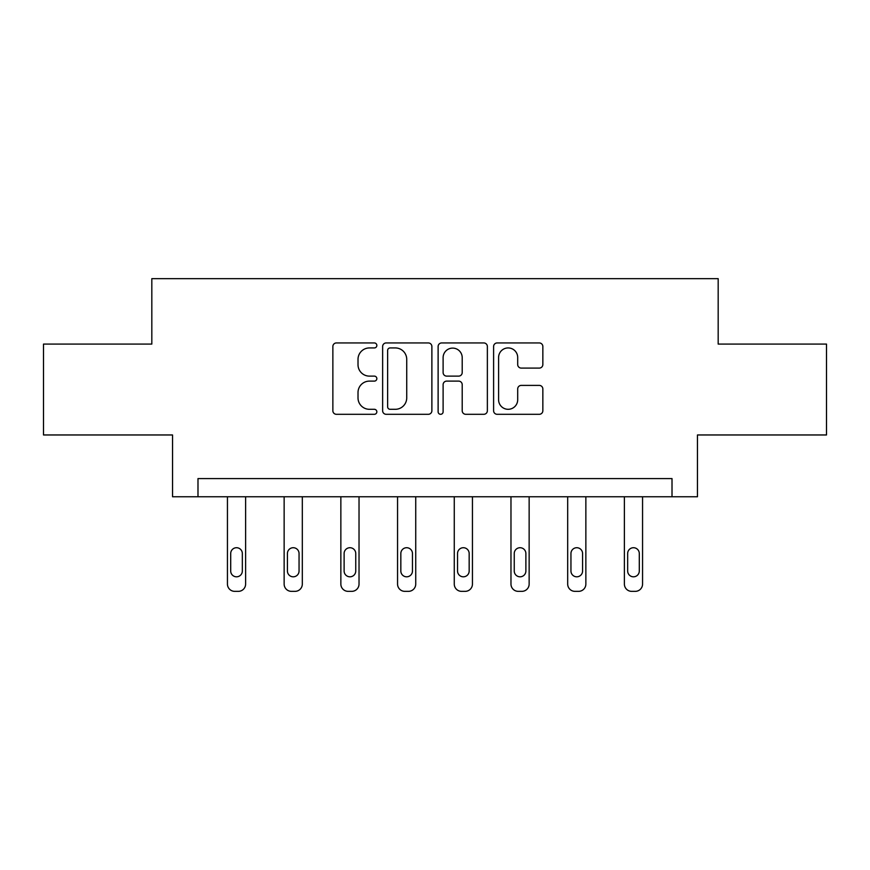 <?xml version="1.0" encoding="UTF-8"?>
<svg xmlns="http://www.w3.org/2000/svg" width="870" height="870" viewBox="0 0 870 870"><rect width="100%" height="100%" fill="white"/><g stroke="black" fill="none" stroke-linecap="round" stroke-linejoin="round"><path stroke-width="1.3" d="M376.84 345.433A2.501 2.501 0 0 0 374.339 342.943L336.429 342.943A3.567 3.567 0 0 0 332.862 346.51L332.862 410.738A3.567 3.567 0 0 0 336.429 414.305L374.339 414.305A2.501 2.501 0 0 0 376.84 411.804A2.501 2.501 0 0 0 374.339 409.302L369.435 409.302A11.419 11.419 0 0 1 358.016 397.884L358.016 392.533A11.419 11.419 0 0 1 369.435 381.114L374.339 381.114A2.501 2.501 0 0 0 376.84 378.624A2.501 2.501 0 0 0 374.339 376.123L369.435 376.123A11.419 11.419 0 0 1 358.016 364.704L358.016 359.353A11.419 11.419 0 0 1 369.435 347.935L374.339 347.935A2.501 2.501 0 0 0 376.84 345.433M539.28 368.097A3.567 3.567 0 0 0 542.847 364.53L542.847 346.51A3.567 3.567 0 0 0 539.28 342.943L497.172 342.943A3.567 3.567 0 0 0 493.605 346.51L493.605 410.738A3.567 3.567 0 0 0 497.172 414.305L539.28 414.305A3.567 3.567 0 0 0 542.847 410.738L542.847 388.966A3.567 3.567 0 0 0 539.28 385.399L521.26 385.399A3.567 3.567 0 0 0 517.693 388.966L517.693 399.765A9.548 9.548 0 0 1 508.145 409.302A9.548 9.548 0 0 1 498.597 399.765L498.597 357.483A9.548 9.548 0 0 1 508.145 347.935A9.548 9.548 0 0 1 517.693 357.483L517.693 364.53A3.567 3.567 0 0 0 521.26 368.097L539.28 368.097M672.01 496.759L697.457 496.759L697.457 434.967L826.5 434.967L826.5 344.085L718.174 344.085L718.174 278.65L151.826 278.65L151.826 344.085L43.5 344.085L43.5 434.967L172.543 434.967L172.543 496.759L672.01 496.759L672.01 478.587L197.99 478.587L197.99 496.759M431.879 346.51A3.567 3.567 0 0 0 428.312 342.943L386.204 342.943A3.567 3.567 0 0 0 382.637 346.51L382.637 410.738A3.567 3.567 0 0 0 386.204 414.305L428.312 414.305A3.567 3.567 0 0 0 431.879 410.738L431.879 346.51M441.688 342.943L483.796 342.943A3.567 3.567 0 0 1 487.363 346.51L487.363 410.738A3.567 3.567 0 0 1 483.796 414.305L465.776 414.305A3.567 3.567 0 0 1 462.209 410.738L462.209 384.681A3.567 3.567 0 0 0 458.642 381.114L446.691 381.114A3.567 3.567 0 0 0 443.113 384.681L443.113 411.804A2.501 2.501 0 0 1 440.622 414.305A2.501 2.501 0 0 1 438.121 411.804L438.121 346.51A3.567 3.567 0 0 1 441.688 342.943M390.13 347.935A2.501 2.501 0 0 0 387.628 350.436L387.628 406.812A2.501 2.501 0 0 0 390.13 409.302L395.306 409.302A11.419 11.419 0 0 0 406.725 397.884L406.725 359.353A11.419 11.419 0 0 0 395.306 347.935L390.13 347.935M462.209 357.657A9.548 9.548 0 0 0 452.661 348.109A9.548 9.548 0 0 0 443.113 357.657L443.113 372.556A3.567 3.567 0 0 0 446.691 376.123L458.642 376.123A3.567 3.567 0 0 0 462.209 372.556L462.209 357.657M245.612 496.759L245.612 584.074A7.275 7.275 0 0 1 238.336 591.35L234.704 591.35A7.275 7.275 0 0 1 227.44 584.074L227.44 496.759M242.338 570.992L242.338 553.537A5.818 5.818 0 0 0 236.52 547.719A5.818 5.818 0 0 0 230.702 553.537L230.702 570.992A5.818 5.818 0 0 0 236.52 576.81A5.818 5.818 0 0 0 242.338 570.992M302.314 496.759L302.314 584.074A7.275 7.275 0 0 1 295.05 591.35L291.417 591.35A7.275 7.275 0 0 1 284.142 584.074L284.142 496.759M299.052 570.992L299.052 553.537A5.818 5.818 0 0 0 293.233 547.719A5.818 5.818 0 0 0 287.415 553.537L287.415 570.992A5.818 5.818 0 0 0 293.233 576.81A5.818 5.818 0 0 0 299.052 570.992M359.027 496.759L359.027 584.074A7.275 7.275 0 0 1 351.752 591.35L348.12 591.35A7.275 7.275 0 0 1 340.855 584.074L340.855 496.759M355.754 570.992L355.754 553.537A5.818 5.818 0 0 0 349.936 547.719A5.818 5.818 0 0 0 344.118 553.537L344.118 570.992A5.818 5.818 0 0 0 349.936 576.81A5.818 5.818 0 0 0 355.754 570.992M415.729 496.759L415.729 584.074A7.275 7.275 0 0 1 408.465 591.35L404.833 591.35A7.275 7.275 0 0 1 397.557 584.074L397.557 496.759M412.467 570.992L412.467 553.537A5.818 5.818 0 0 0 406.649 547.719A5.818 5.818 0 0 0 400.831 553.537L400.831 570.992A5.818 5.818 0 0 0 406.649 576.81A5.818 5.818 0 0 0 412.467 570.992M472.443 496.759L472.443 584.074A7.275 7.275 0 0 1 465.167 591.35L461.535 591.35A7.275 7.275 0 0 1 454.27 584.074L454.27 496.759M469.169 570.992L469.169 553.537A5.818 5.818 0 0 0 463.351 547.719A5.818 5.818 0 0 0 457.533 553.537L457.533 570.992A5.818 5.818 0 0 0 463.351 576.81A5.818 5.818 0 0 0 469.169 570.992M529.145 496.759L529.145 584.074A7.275 7.275 0 0 1 521.88 591.35L518.248 591.35A7.275 7.275 0 0 1 510.973 584.074L510.973 496.759M525.882 570.992L525.882 553.537A5.818 5.818 0 0 0 520.064 547.719A5.818 5.818 0 0 0 514.246 553.537L514.246 570.992A5.818 5.818 0 0 0 520.064 576.81A5.818 5.818 0 0 0 525.882 570.992M585.858 496.759L585.858 584.074A7.275 7.275 0 0 1 578.583 591.35L574.95 591.35A7.275 7.275 0 0 1 567.686 584.074L567.686 496.759M582.585 570.992L582.585 553.537A5.818 5.818 0 0 0 576.766 547.719A5.818 5.818 0 0 0 570.948 553.537L570.948 570.992A5.818 5.818 0 0 0 576.766 576.81A5.818 5.818 0 0 0 582.585 570.992M642.56 496.759L642.56 584.074A7.275 7.275 0 0 1 635.296 591.35L631.663 591.35A7.275 7.275 0 0 1 624.388 584.074L624.388 496.759M639.298 570.992L639.298 553.537A5.818 5.818 0 0 0 633.48 547.719A5.818 5.818 0 0 0 627.661 553.537L627.661 570.992A5.818 5.818 0 0 0 633.48 576.81A5.818 5.818 0 0 0 639.298 570.992"/></g></svg>
